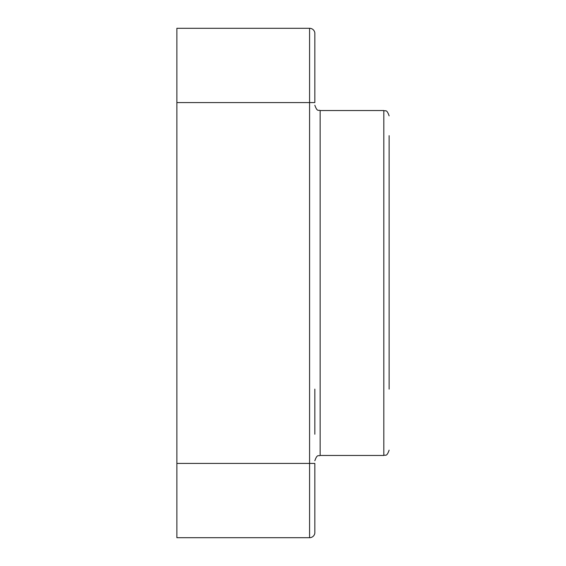 <?xml version="1.0" encoding="UTF-8"?>
<svg xmlns="http://www.w3.org/2000/svg" width="566" height="566" viewBox="0 0 566 566"><rect width="100%" height="100%" fill="white"/><g stroke="black" fill="none" stroke-linecap="round" stroke-linejoin="round"><path stroke-width="0.85" d="M314.838 434.228L314.838 389.125M309.581 28.3A5.306 5.306 0 0 1 314.838 32.856L314.838 102.588L176.875 102.588L176.875 28.3L309.581 28.3L309.581 463.413L176.875 463.413L176.875 102.588M309.581 537.7L309.581 463.413L314.838 463.413L314.838 533.144A5.306 5.306 0 0 1 309.581 537.7L176.875 537.7L176.875 463.413M389.125 389.125L389.125 135.663M314.838 460.759C317.335 453.522 318.552 456.472 320.144 455.453L320.144 110.547C318.616 109.535 317.406 112.535 314.838 105.241M320.144 455.453L383.819 455.453L383.819 110.547C385.389 111.566 386.599 108.601 389.125 115.853M383.819 455.453C385.389 454.434 386.599 457.399 389.125 450.147M320.144 110.547L383.819 110.547"/></g></svg>
